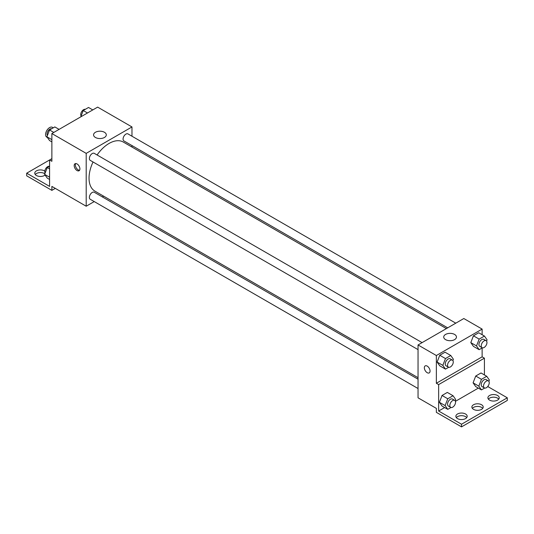 <?xml version="1.0" encoding="UTF-8"?>
<svg xmlns="http://www.w3.org/2000/svg" width="534" height="534" viewBox="0 0 534 534"><rect width="100%" height="100%" fill="white"/><g stroke="black" fill="none" stroke-linecap="round" stroke-linejoin="round"><path stroke-width="0.8" d="M53.28 127.82L52.419 127.326A5.667 3.271 120 0 0 48.053 128.841A5.667 3.271 120 0 0 45.584 134.541A5.667 3.271 120 0 0 46.752 137.131L47.426 137.525M51.871 158.651L49.589 159.973L49.589 186.399L26.7 173.19L49.589 159.973L51.871 161.295L51.871 133.547L97.649 107.12L131.971 126.945L131.971 136.223M77.05 170.546A4.045 2.336 60 0 1 74.406 166.982A4.045 2.336 60 0 1 75.027 163.738A4.045 2.336 60 0 1 79.072 166.074A4.045 2.336 60 0 1 79.072 170.746A4.045 2.336 60 0 1 77.05 170.546M26.7 173.19L26.7 175.833L51.871 190.364L51.871 186.399L86.201 206.224L86.201 153.371L51.871 133.547M422.094 342.621L94.264 153.351A4.045 2.336 120 0 0 91.147 154.439A4.045 2.336 120 0 0 89.385 158.511A4.045 2.336 120 0 0 90.219 160.36L418.049 349.63M418.049 379.187L94.264 192.253A4.045 2.336 120 0 0 91.147 193.335A4.045 2.336 120 0 0 89.385 197.406A4.045 2.336 120 0 0 90.219 199.262L418.049 388.525M103.623 196.165L102.334 196.906M94.238 201.578L86.201 206.224M131.971 145.568L131.971 147.057M86.201 153.371L131.971 126.945M455.782 323.17L127.953 133.9A4.045 2.336 120 0 0 124.836 134.989A4.045 2.336 120 0 0 123.074 139.06A4.045 2.336 120 0 0 123.908 140.909L447.686 327.843M446.397 328.59L123.267 142.031A28.349 16.367 120 0 0 97.081 154.98M93.036 161.982A28.349 16.367 120 0 0 89.038 178.156A28.349 16.367 120 0 0 94.912 191.132L418.049 377.692M104.437 132.272A6.361 3.671 180 0 1 106.299 134.868A6.361 3.671 180 0 1 99.931 138.546A6.361 3.671 180 0 1 93.57 134.868A6.361 3.671 180 0 1 97.502 131.477A6.361 3.671 180 0 1 104.437 132.272M75.688 163.551A4.045 2.336 -120 0 0 78.204 169.879A4.045 2.336 -120 0 0 79.566 170.266M51.871 190.364L55.309 188.382M35.251 174.511A5.667 3.271 180 0 1 44.435 173.517A5.667 3.271 180 0 1 44.849 173.784M45.096 175.045A5.667 3.271 180 0 1 38.748 176.313A5.667 3.271 180 0 1 34.77 173.19A5.667 3.271 180 0 1 38.261 170.166A5.667 3.271 180 0 1 44.435 170.873A5.667 3.271 180 0 1 44.789 171.1M482.129 347.968L482.129 356.846L436.351 383.272L438.641 384.593L438.641 411.02L461.53 424.236L461.53 426.88L436.351 412.341L436.351 408.376L418.049 397.81L418.049 344.957L463.819 318.531L482.129 329.098L482.129 334.718M425.177 365.897A4.045 2.336 -120 0 0 424.557 369.134A4.045 2.336 -120 0 0 427.2 372.699A4.045 2.336 60 0 1 424.557 369.134A4.045 2.336 60 0 1 425.177 365.897A4.045 2.336 60 0 1 429.223 368.233A4.045 2.336 60 0 1 429.223 372.906A4.045 2.336 60 0 1 427.2 372.705A4.045 2.336 -120 0 0 429.223 372.899M436.351 383.272L436.351 355.524L418.049 344.957M470.801 342.614L473.444 346.379L470.801 342.614L473.444 335.806L470.801 342.614L476.522 345.919L479.165 339.11L484.445 336.06L487.088 339.818L486.581 341.126M478.724 332.755L473.444 335.806L478.724 332.755L484.445 336.06M437.112 362.065L439.756 365.823L437.112 362.065L439.756 355.257L437.112 362.065L442.833 365.369L445.476 358.561L450.763 355.504L453.406 359.269L452.892 360.577M445.036 352.206L439.756 355.257L445.036 352.206L450.763 355.504M436.351 355.524L482.129 329.098M454.588 334.431A6.361 3.671 180 0 1 456.45 337.027A6.361 3.671 180 0 1 450.089 340.705A6.361 3.671 180 0 1 443.721 337.027A6.361 3.671 180 0 1 447.652 333.637A6.361 3.671 180 0 1 454.588 334.431M482.129 356.846L484.411 358.167L484.411 374.935M487.749 386.523L507.3 397.81L507.3 400.453L461.53 426.88M507.3 397.81L461.53 424.236M472.37 408.376A5.667 3.271 180 0 1 481.555 407.389A5.667 3.271 180 0 1 482.729 408.376M488.39 399.132A5.667 3.271 180 0 1 493.57 397.183A5.667 3.271 180 0 1 498.749 399.132M456.35 417.628A5.667 3.271 180 0 1 461.53 415.679A5.667 3.271 180 0 1 466.709 417.628M484.411 358.167L438.641 384.593M439.402 402.289L442.045 406.047L439.402 402.289L442.045 395.474L439.402 402.289L445.122 405.593L447.766 398.778L453.046 395.727L455.689 399.485L455.182 400.794M447.325 392.423L442.045 395.474L447.325 392.423L453.046 395.727M473.084 382.838L475.727 386.596L473.084 382.838L475.727 376.029L473.084 382.838L478.811 386.142L481.454 379.327L486.734 376.276L489.378 380.041L488.87 381.343M481.014 372.972L475.727 376.029L481.014 372.972L486.734 376.276M478.337 388.105L455.435 401.328M444.648 407.555L438.641 411.02M481.555 404.745A5.667 3.271 180 0 1 483.21 407.055A5.667 3.271 180 0 1 477.55 410.326A5.667 3.271 180 0 1 471.882 407.055A5.667 3.271 180 0 1 475.38 404.038A5.667 3.271 180 0 1 481.555 404.745M489.565 400.12A5.667 3.271 180 0 1 487.902 397.81A5.667 3.271 180 0 1 493.57 394.539A5.667 3.271 180 0 1 499.23 397.81A5.667 3.271 180 0 1 495.739 400.827A5.667 3.271 180 0 1 489.565 400.12M457.525 418.616A5.667 3.271 180 0 1 455.862 416.306A5.667 3.271 180 0 1 461.53 413.036A5.667 3.271 180 0 1 467.19 416.306A5.667 3.271 180 0 1 463.699 419.33A5.667 3.271 180 0 1 457.525 418.616M448.687 367.272L445.476 369.127L442.833 365.369M452.431 360.136L450.142 358.815A4.045 2.336 120 0 0 447.025 359.896A4.045 2.336 120 0 0 445.256 363.968A4.045 2.336 120 0 0 446.097 365.823L448.386 367.145A4.045 2.336 120 0 0 452.431 364.809A4.045 2.336 120 0 0 452.431 360.136A4.045 2.336 120 0 0 449.314 361.218A4.045 2.336 120 0 0 447.545 365.289A4.045 2.336 120 0 0 448.386 367.145M445.476 369.127L439.756 365.823M445.476 358.561L439.756 355.257M482.376 347.821L479.165 349.677L476.522 345.919M486.114 340.685L483.831 339.364A4.045 2.336 120 0 0 480.713 340.452A4.045 2.336 120 0 0 478.945 344.517A4.045 2.336 120 0 0 479.786 346.372L482.069 347.694A4.045 2.336 120 0 0 486.114 345.358A4.045 2.336 120 0 0 486.114 340.685A4.045 2.336 120 0 0 482.996 341.767A4.045 2.336 120 0 0 481.234 345.838A4.045 2.336 120 0 0 482.069 347.694M479.165 349.677L473.444 346.379M479.165 339.11L473.444 335.806M450.976 407.495L447.766 409.351L445.122 405.593M454.714 400.353L452.431 399.038A4.045 2.336 120 0 0 449.314 400.12A4.045 2.336 120 0 0 447.545 404.191A4.045 2.336 120 0 0 448.386 406.04L450.669 407.362A4.045 2.336 120 0 0 454.714 405.026A4.045 2.336 120 0 0 454.714 400.353A4.045 2.336 120 0 0 451.597 401.441A4.045 2.336 120 0 0 449.835 405.513A4.045 2.336 120 0 0 450.669 407.362M447.766 409.351L442.045 406.047M447.766 398.778L442.045 395.474M484.665 388.044L481.454 389.9L478.811 386.142M488.403 380.909L486.114 379.587A4.045 2.336 120 0 0 482.996 380.669A4.045 2.336 120 0 0 481.234 384.74A4.045 2.336 120 0 0 482.069 386.596L484.358 387.911A4.045 2.336 120 0 0 488.403 385.581A4.045 2.336 120 0 0 488.403 380.909A4.045 2.336 120 0 0 485.286 381.99A4.045 2.336 120 0 0 483.524 386.062A4.045 2.336 120 0 0 484.358 387.911M481.454 389.9L475.727 386.596M481.454 379.327L475.727 376.029M51.871 141.884L49.555 140.542L46.912 136.784L49.555 129.976L54.835 126.925L59.094 129.382M51.871 139.654L46.912 136.784M53.807 132.432L49.555 129.976M51.624 128.781A4.045 2.336 120 0 0 48.627 130.196A4.045 2.336 120 0 0 47.045 134.067A4.045 2.336 120 0 0 47.419 135.476M80.781 116.859L83.237 110.525L88.524 107.474L92.782 109.931M87.496 112.981L83.237 110.525M85.313 109.33A4.045 2.336 120 0 0 82.316 110.745A4.045 2.336 120 0 0 80.734 114.616A4.045 2.336 120 0 0 81.108 116.025M49.589 179.464L47.266 178.122L44.622 174.364L47.266 167.556L49.589 166.214M49.589 177.228L44.622 174.364M49.589 168.891L47.266 167.556M49.335 166.354A4.045 2.336 120 0 0 46.338 167.776A4.045 2.336 120 0 0 44.756 171.641A4.045 2.336 120 0 0 45.13 173.056"/></g></svg>

